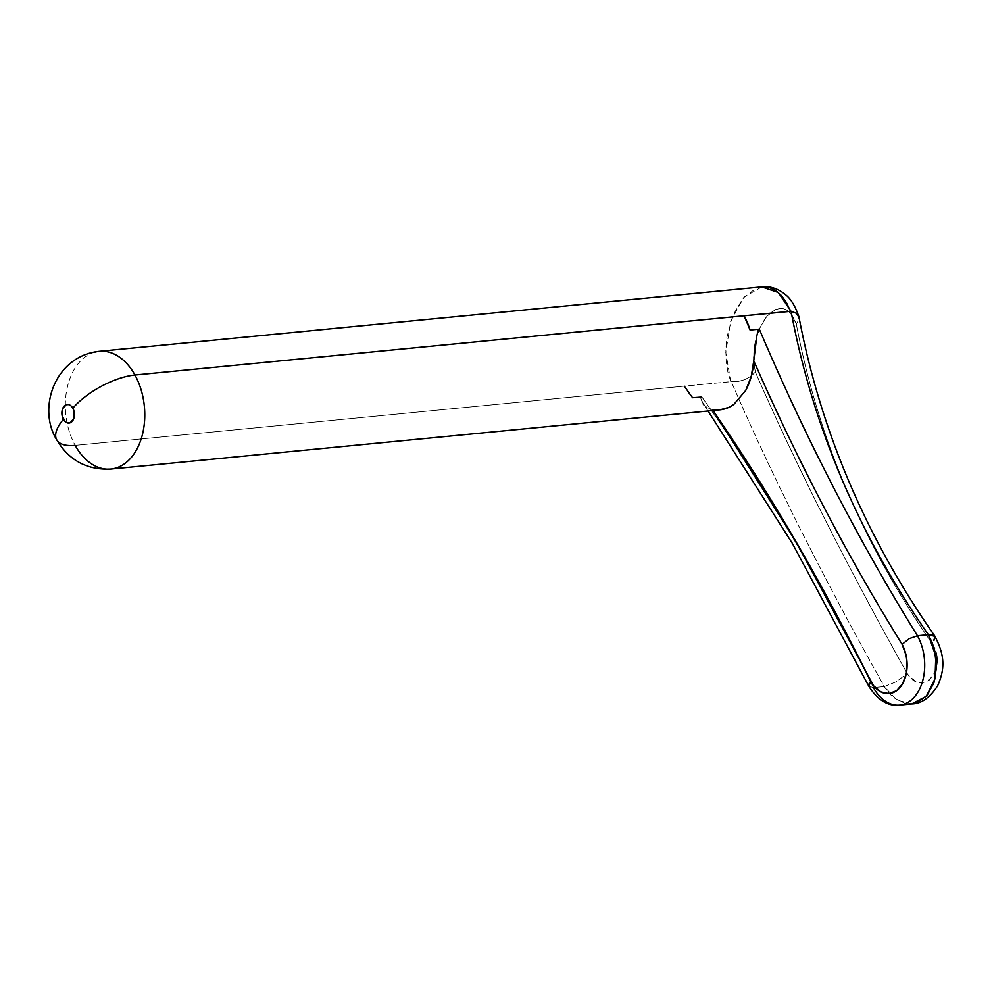 <?xml version="1.0" encoding="UTF-8"?>
<svg xmlns="http://www.w3.org/2000/svg" width="992" height="992" viewBox="0 0 992 992"><rect width="100%" height="100%" fill="white"/><g stroke="black" fill="none" stroke-linecap="round" stroke-linejoin="round"><path stroke-width="0.74" stroke-dasharray="4.96 3.72" d="M95.034 352.086A59.16 39.494 -95.6 0 0 75.156 445.371A59.16 39.494 84.4 0 1 67.791 385.392A59.16 39.494 84.4 0 1 99.324 351.304M761.98 286.886L755.879 288.412L743.02 298.232L732.803 315.53L726.863 337.491L725.834 349.134L726.144 360.666L727.781 371.591L730.732 381.635L75.156 445.371L684.282 386.148A59.16 39.494 -95.6 0 0 692.552 397.73L701.79 396.837L700.873 398.66L703.812 404.773L707.333 407.712L712.33 409.498A59.16 39.494 -95.6 0 0 719.907 409.845M937.093 661.85L935.667 670.704L934.03 674.51L929.206 680.19L926.193 681.864L919.522 682.521L916.124 681.492L909.813 676.866L907.147 673.419L896.47 681.702L884.318 686.563C822.455 576.488 771.441 474.846 731.29 381.647L684.282 386.148L692.552 397.73L684.282 386.148M873.419 687.63C822.182 583.085 764.968 486.154 701.79 396.837C764.968 486.154 822.182 583.085 873.419 687.63L884.256 686.576L888.72 692.875L893.866 697.922L905.374 703.551L911.76 703.911L896.892 700.042L884.256 686.576L873.419 687.63L868.781 686.179L873.419 687.63A43.586 29.103 -95.6 0 0 899.322 705.114M744.087 315.791L750.088 330.051L744.087 315.791M745.724 390.439L733.906 404.352L745.724 390.439M713.025 410.514L712.33 409.498L719.82 409.857M934.712 635.934L934.848 639.604L932.319 643.796C863.238 544.459 817.892 437.844 796.291 323.95L798.796 319.92L798.696 316.138L798.796 319.92L796.291 323.95C789.322 306.404 779.538 303.837 766.915 316.25C755.086 332.58 751.242 351.193 755.396 372.062C795.572 464.095 846.164 564.547 907.147 673.419C876.903 619.281 849.003 566.94 823.447 516.398C798.275 466.624 775.583 418.512 755.396 372.062L753.548 357.938L755.11 342.463L759.798 327.831L766.915 316.25L775.322 309.578L779.6 308.425L783.754 308.785L787.586 310.608L791.046 313.832L796.291 323.95C807.203 381.312 823.93 436.443 846.449 489.329C869.327 543.046 897.946 594.53 932.319 643.796L935.915 652.414L936.82 657.101M712.33 409.498L707.333 407.712L703.812 404.773M702.485 402.913L700.873 398.66L701.183 397.098M755.396 372.062L750.82 376.365L744.682 379.688L737.837 381.536L731.29 381.647L737.837 381.536L744.682 379.688L750.82 376.365L755.396 372.062M730.732 381.635L725.784 352.433L730.67 321.358L743.963 297.154L761.819 286.936M798.982 317.13L798.696 316.138M934.799 636.07L932.319 643.796C948.315 668.062 922.424 698.554 907.147 673.419L896.47 681.702L884.318 686.563C822.455 576.488 771.441 474.846 731.29 381.647M56.705 439.791A49.811 20.138 151.1 0 0 75.156 445.371A59.16 39.494 -95.6 0 0 115.072 468.286M708.077 410.998L703.043 403.769"/><path stroke-width="1.49" d="M99.324 351.304C55.143 355.83 36.952 408.047 56.718 439.816C68.944 460.375 86.961 470.134 110.769 469.067L719.907 409.845A59.16 39.494 -95.6 0 0 733.906 404.352L745.724 390.439A59.16 39.494 -95.6 0 0 753.759 360.753L756.884 335.668L758.173 330.2L759.314 329.146L750.088 330.051A59.16 39.494 -95.6 0 0 744.087 315.791L134.949 375.013L790.525 311.265L786.433 302.56L781.436 295.591L775.657 290.507L769.346 287.544L761.98 286.886L99.324 351.304A59.16 39.494 84.4 0 1 134.949 375.013A59.16 39.494 84.4 0 1 142.315 434.98A59.16 39.494 84.4 0 1 110.769 469.067A59.16 39.494 84.4 0 1 75.156 445.371A49.811 20.138 -28.9 0 1 56.705 439.791A49.811 20.138 -28.9 0 1 63.414 419.331A9.337 6.237 84.4 0 1 64.009 406.298A9.337 6.237 84.4 0 1 72.85 408.22A49.811 20.138 -28.9 0 1 134.949 375.013A59.16 39.494 -95.6 0 0 95.034 352.086M684.282 386.148L692.552 397.73L701.183 397.098M761.819 286.936L778.261 292.504L791.07 311.302C812.646 426.362 858.415 534.167 928.376 634.719L935.791 656.134L935.047 678.702L926.292 696.297L911.784 703.874L917.054 702.683L927.111 695.367L933.931 682.806L936.535 666.872L934.551 649.996L931.91 641.998L928.314 634.731L917.476 635.785L928.376 634.719C858.415 534.167 812.646 426.362 791.07 311.302L744.087 315.791L750.088 330.051L759.314 329.146C805.678 438.266 858.39 540.479 917.476 635.785A43.586 29.103 84.4 0 1 922.895 679.966A43.586 29.103 84.4 0 1 899.657 705.089A43.586 29.103 84.4 0 1 873.419 687.63M115.072 468.286A59.16 39.494 -95.6 0 0 134.949 375.013A49.811 20.138 151.1 0 0 72.85 408.22L70.916 405.778L68.547 404.562L66.129 404.736L62.508 408.989L62.186 416.045L65.348 421.774L67.716 422.989L70.147 422.815L73.755 418.562L74.078 411.506L72.85 408.22A9.337 6.237 84.4 0 1 72.267 421.253A9.337 6.237 84.4 0 1 63.414 419.331A49.811 20.138 151.1 0 0 56.705 439.791M719.82 409.857L728.847 407.365L733.906 404.352L745.724 390.439L751.217 376.625L753.759 360.753C797.779 461.28 847.23 555.818 902.112 644.366L906.08 655.29L906.961 661.28L906.378 673.171L902.77 683.476L896.669 690.643L889.006 693.606L880.921 691.92L873.63 685.832L796.204 542.041L714.178 412.188M936.82 657.101L937.093 661.85M708.077 410.998L792.434 543.554L868.806 686.228L868.868 684.071L870.641 681.392C823.038 584.288 770.263 493.656 712.33 409.498M703.812 404.773L703.117 403.868M899.322 705.114A43.586 29.103 -95.6 0 0 922.845 680.202A43.586 29.103 -95.6 0 0 917.476 635.785L909.156 638.674L902.112 644.366A31.136 20.782 84.4 0 1 899.98 687.53A31.136 20.782 84.4 0 1 870.641 681.392L868.856 686.328C877.784 700.203 888.051 706.453 899.657 705.089L911.76 703.911C921.258 703.812 929.888 697.748 937.663 685.708C945.364 668.397 944.57 654.67 934.799 636.07M917.476 635.785C858.39 540.479 805.678 438.266 759.314 329.146L758.173 330.2L756.884 335.668L753.759 360.753C797.779 461.28 847.23 555.818 902.112 644.366L909.156 638.674L917.476 635.785M798.696 316.138L795.993 313.112L791.07 311.302L795.993 313.112L798.994 317.142C820.57 430.578 865.818 536.858 934.724 635.946M928.376 634.719L934.972 636.405C934.179 634.694 931.984 634.136 928.376 634.719M761.968 286.886C766.32 286.18 776.327 286.651 786.259 295.331C791.145 299.348 795.336 306.429 798.858 316.584"/></g></svg>
